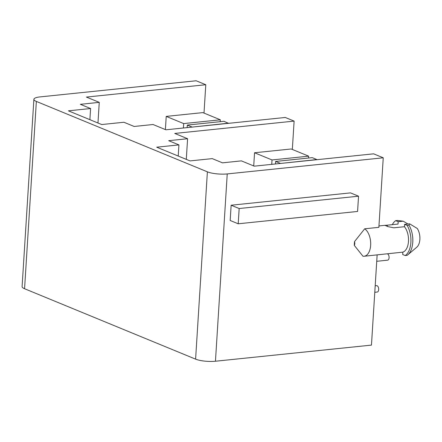 <?xml version="1.0" encoding="UTF-8"?>
<svg xmlns="http://www.w3.org/2000/svg" width="442" height="442" viewBox="0 0 442 442"><rect width="100%" height="100%" fill="white"/><g stroke="black" fill="none" stroke-linecap="round" stroke-linejoin="round"><path stroke-width="0.66" d="M228.503 123.335L223.939 121.29L187.297 125.075L187.143 127.611M191.867 127.119L228.514 123.174M220.204 121.677L220.326 119.799L202.861 112.611L166.22 116.395L165.391 129.589M183.408 127.992L183.684 123.589L220.326 119.799M292.333 149.446L294.118 121.102L285.283 117.467L165.91 129.804L153.065 124.511L134.153 126.467L123.915 122.252L101.71 124.545L68.383 110.826L90.593 108.533L80.356 104.318L99.262 102.362L86.417 97.074L205.79 84.737L204.005 113.08M89.892 119.683L90.593 108.533M357.578 211.453L238.21 223.79L239.166 208.525L358.539 196.193L357.578 211.453M358.539 196.193L350.512 192.883L231.138 205.221L239.166 208.525M238.21 223.79L230.177 220.481L231.138 205.221M178.22 156.043L178.922 144.899L156.711 147.192L190.038 160.91L212.243 158.617L222.481 162.833L241.393 160.877L254.238 166.164L373.612 153.833L383.247 157.8L227.238 173.921A14.315 3.414 -176.4 0 1 207.386 171.833L36.354 101.422A14.315 3.414 -176.4 0 1 33.885 99.301A14.315 3.414 -176.4 0 1 40.139 96.892L196.154 80.77L205.79 84.737M377.137 254.907L371.462 345.108L215.453 361.23A14.315 3.414 -176.4 0 1 195.602 359.142L24.57 288.731A14.315 3.414 -176.4 0 1 22.1 286.609L33.885 99.301M364.092 256.255A14.315 7.984 -95.9 0 1 362.965 256.227L354.257 245.327A2.862 1.597 -95.9 0 0 354.49 241.652L364.689 228.796A14.315 7.984 -95.9 0 1 370.694 244.338A14.315 7.984 -95.9 0 1 364.092 256.255L402.855 252.144A14.315 7.984 -95.9 0 0 408.474 241.415A14.315 7.984 -95.9 0 0 404.458 226.713L393.816 227.812L387.966 226.624L384.943 225.348L387.396 225.171L387.319 226.376M407.938 224.006L403.22 221.182L397.551 220.475L395.667 220.668L398.181 221.707L398.032 224.072L387.396 225.171M403.22 221.182L398.181 221.707M409.64 223.829L409.005 225.188L407.121 225.387L404.601 224.348L409.64 223.829L417.259 228.475A11.453 6.387 -95.9 0 1 416.812 247.172L407.806 254.824A18.608 10.381 -95.9 0 0 409.005 225.188M407.806 254.824A18.608 10.381 -95.9 0 1 407.11 255.354L405.22 255.548L402.706 254.509L402.855 252.144M354.49 241.652L354.257 245.327M383.247 157.8L378.871 227.332L364.689 228.796M271.736 164.358L272.012 159.949L308.654 156.164L291.19 148.976L254.548 152.761L253.719 165.954M308.654 156.164L308.533 158.037M280.195 163.485L316.842 159.54L312.267 157.65L275.626 161.44L275.471 163.971M178.922 144.899L168.684 140.683L187.59 138.727L174.745 133.44L294.118 121.102M187.59 138.727L186.292 159.369M272.012 159.949L254.548 152.761M280.206 163.325L275.626 161.44M395.667 220.668A18.608 10.381 -95.9 0 0 392.319 224.658M404.458 226.713L404.601 224.348M405.22 255.548A18.608 10.381 -95.9 0 0 407.121 225.387M99.262 102.362L97.964 123.003M183.684 123.589L166.22 116.395M191.878 126.959L187.297 125.075M374.783 292.3L377.197 292.046A3.221 1.796 -95.9 0 0 378.656 288.659A3.221 1.796 -95.9 0 0 376.534 285.642L375.197 285.781M376.733 261.299L387.606 260.178A3.221 1.796 -95.9 0 0 389.093 257.233A3.221 1.796 -95.9 0 0 387.446 253.841M207.386 171.833L195.602 359.142M227.238 173.921L215.453 361.23M36.354 101.422L24.57 288.731M378.96 225.939L385.048 225.31"/></g></svg>
